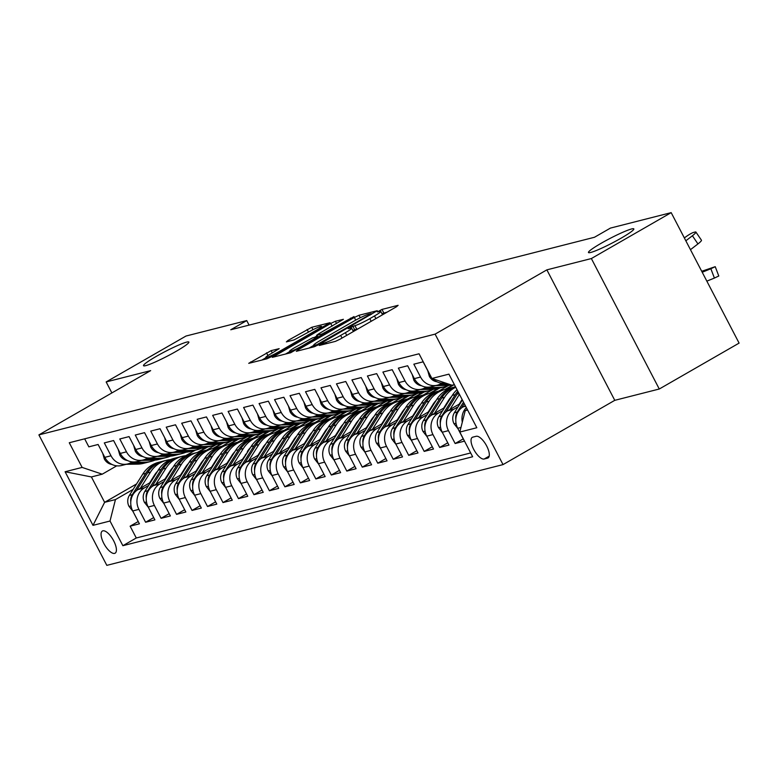 <?xml version="1.0" encoding="UTF-8"?>
<svg xmlns="http://www.w3.org/2000/svg" width="778" height="778" viewBox="0 0 778 778"><rect width="100%" height="100%" fill="white"/><g stroke="black" fill="none" stroke-linecap="round" stroke-linejoin="round"><path stroke-width="1.17" d="M320.429 344.479L319.291 345.471L335.435 341.367L340.093 339.179L396.508 306.736L398.122 305.316L381.979 309.42L377.349 311.949L379.683 311.414A12.545 1.245 -27.5 0 1 380.782 311.385A12.545 1.245 -27.5 0 1 374.51 315.946L369.813 318.649A12.545 1.245 -27.5 0 1 354.924 325.651L349.575 327.723L348.204 328.715L350.528 328.18A12.545 1.245 -27.5 0 1 351.637 328.151A12.545 1.245 -27.5 0 1 345.364 332.712L340.667 335.415A12.545 1.245 -27.5 0 1 325.768 342.417L320.429 344.479M176.1 351.355A25.567 2.538 -27.5 0 0 188.869 342.067A25.567 2.538 -27.5 0 0 156.29 356.392A25.567 2.538 -27.5 0 0 143.512 365.679A25.567 2.538 -27.5 0 0 176.1 351.355M621.058 238.194A25.567 2.538 -27.5 0 0 633.827 228.907A25.567 2.538 -27.5 0 0 601.248 243.232A25.567 2.538 -27.5 0 0 588.469 252.519A25.567 2.538 -27.5 0 0 621.058 238.194M114.609 553.391A12.788 4.95 -119.9 0 0 115.105 553.197A12.788 4.95 -119.9 0 0 113.364 540.243A12.788 4.95 -119.9 0 0 102.861 530.829A12.788 4.95 -119.9 0 0 102.365 531.034A12.788 4.95 -119.9 0 0 104.106 543.978A12.788 4.95 -119.9 0 0 114.609 553.391M271.172 350.625L248.727 363.336L267 358.775L271.648 356.587L330.028 322.714L311.754 327.285L287.986 340.463L286.372 341.882L294.045 339.928L308.176 332.294A10.493 1.041 -27.5 0 1 321.547 326.41A10.493 1.041 -27.5 0 1 316.306 330.222L279.166 351.578A10.493 1.041 -27.5 0 1 265.794 357.462A10.493 1.041 -27.5 0 1 271.036 353.65L279.185 348.661L271.172 350.625L272.349 352.891M150.66 370.629L106.158 381.94L185.991 336.038L246.733 320.585L230.765 329.765L594.47 237.271L610.438 228.09L671.181 212.637L591.358 258.549L546.866 269.859L435.106 334.132L38.9 434.892L150.66 370.629M297.935 349.896L296.321 351.316L314.244 346.755L318.902 344.566L377.272 310.704L358.998 315.265L354.35 317.453L297.935 349.896L298.392 350.79M290.622 352.765L272.349 357.335L330.728 323.463L335.376 321.275L343.399 319.32L318.552 333.898L316.597 335.318L322.034 334.015L354 316.597L290.622 352.765M138.231 521.523L130.13 526.181L139.418 523.818L132.717 510.952L138.912 509.376A15.978 14.646 -104.3 0 1 144.338 487.923L148.608 485.472M153.704 517.594L145.612 522.242L154.9 519.879L148.199 507.013L154.384 505.437A15.978 14.646 -104.3 0 1 159.821 483.984L164.08 481.533M169.176 513.655L161.085 518.304L170.372 515.94L163.672 503.074L169.867 501.499A15.978 14.646 -104.3 0 1 175.293 480.055L179.553 477.595M184.658 509.716L176.567 514.375L185.854 512.012L179.154 499.136L185.339 497.56A15.978 14.646 -104.3 0 1 190.775 476.117L195.035 473.666M200.131 505.778L192.04 510.436L201.327 508.073L194.626 495.207L200.821 493.631A15.978 14.646 -104.3 0 1 206.248 472.178L210.507 469.727M215.613 501.849L207.522 506.497L216.799 504.134L210.109 491.268L216.294 489.693A15.978 14.646 -104.3 0 1 221.72 468.239L225.99 465.789M231.085 497.91L222.994 502.559L232.282 500.205L225.581 487.329L231.776 485.754A15.978 14.646 -104.3 0 1 237.202 464.31L241.462 461.86M246.568 493.972L238.476 498.63L247.754 496.267L241.054 483.391L247.248 481.825A15.978 14.646 -104.3 0 1 252.675 460.372L256.944 457.921M262.04 490.033L253.949 494.691L263.236 492.328L256.536 479.462L262.721 477.887A15.978 14.646 -104.3 0 1 268.157 456.433L272.417 453.982M277.522 486.104L269.421 490.753L278.709 488.389L272.008 475.523L278.203 473.948A15.978 14.646 -104.3 0 1 283.63 452.495L287.899 450.044M292.995 482.166L284.904 486.814L294.191 484.461L287.49 471.585L293.676 470.009A15.978 14.646 -104.3 0 1 299.112 448.566L303.371 446.115M308.467 478.227L300.376 482.885L309.663 480.522L302.963 467.646L309.158 466.08A15.978 14.646 -104.3 0 1 314.584 444.627L318.844 442.176M323.949 474.288L315.858 478.947L325.146 476.583L318.445 463.717L324.63 462.142A15.978 14.646 -104.3 0 1 330.066 440.688L334.326 438.238M339.422 470.359L331.331 475.008L340.618 472.645L333.918 459.779L340.112 458.203A15.978 14.646 -104.3 0 1 345.539 436.759L349.799 434.299M354.904 466.421L346.813 471.079L356.091 468.716L349.4 455.84L355.585 454.264A15.978 14.646 -104.3 0 1 361.011 432.821L365.281 430.37M370.377 462.482L362.285 467.14L371.573 464.777L364.872 451.911L371.067 450.336A15.978 14.646 -104.3 0 1 376.494 428.882L380.753 426.432M385.859 458.553L377.768 463.202L387.045 460.839L380.345 447.972L386.54 446.397A15.978 14.646 -104.3 0 1 391.966 424.944L396.235 422.493M401.331 454.615L393.24 459.263L402.527 456.91L395.827 444.034L402.012 442.458A15.978 14.646 -104.3 0 1 407.448 421.015L411.708 418.564M416.814 450.676L408.713 455.334L418 452.971L411.299 440.095L417.494 438.52A15.978 14.646 -104.3 0 1 422.921 417.076L427.19 414.625M432.286 446.737L424.195 451.396L433.482 449.032L426.782 436.166L432.967 434.591A15.978 14.646 -104.3 0 1 438.403 413.137L442.663 410.687M447.758 442.808L439.667 447.457L448.955 445.094L442.254 432.228L448.449 430.652A15.978 14.646 -104.3 0 1 453.875 409.199L458.145 406.748M463.241 438.87L455.149 443.518L464.437 441.165L457.736 428.289A15.978 14.646 -104.3 0 1 463.163 406.845L465.302 405.61M430.72 376.202A15.978 14.646 -104.3 0 1 429.835 374.695L423.135 361.828L413.847 364.182L420.548 377.058A15.978 14.646 -104.3 0 0 437.255 385.198A15.978 14.646 -104.3 0 0 440.659 383.817L441.778 383.175M437.255 385.198L431.07 386.773A15.978 14.646 75.7 0 1 414.353 378.633L407.653 365.757L398.365 368.12L405.066 380.996A15.978 14.646 -104.3 0 0 421.783 389.136A15.978 14.646 -104.3 0 0 425.187 387.755L426.295 387.113M421.783 389.136L415.588 390.712A15.978 14.646 75.7 0 1 398.881 382.562L392.18 369.696L382.893 372.059L389.593 384.925A15.978 14.646 -104.3 0 0 406.301 393.065A15.978 14.646 -104.3 0 0 409.705 391.684L410.823 391.042M406.301 393.065L400.116 394.641A15.978 14.646 75.7 0 1 383.398 386.501L376.698 373.635L367.42 375.998L374.121 388.864A15.978 14.646 -104.3 0 0 390.828 397.004A15.978 14.646 -104.3 0 0 394.232 395.623L395.341 394.981M390.828 397.004L384.633 398.579A15.978 14.646 75.7 0 1 367.926 390.439L361.225 377.563L351.938 379.927L358.639 392.802A15.978 14.646 -104.3 0 0 375.346 400.942A15.978 14.646 -104.3 0 0 378.75 399.561L379.868 398.92M375.346 400.942L369.161 402.518A15.978 14.646 75.7 0 1 352.444 394.378L345.753 381.502L336.466 383.865L343.166 396.731A15.978 14.646 -104.3 0 0 359.874 404.881A15.978 14.646 -104.3 0 0 363.277 403.5L364.386 402.858M359.874 404.881L353.679 406.456A15.978 14.646 75.7 0 1 336.971 398.307L330.271 385.441L320.983 387.804L327.684 400.67A15.978 14.646 -104.3 0 0 344.401 408.81A15.978 14.646 -104.3 0 0 347.805 407.429L348.914 406.787M344.401 408.81L338.206 410.385A15.978 14.646 75.7 0 1 321.499 402.245L314.798 389.379L305.511 391.733L312.211 404.609A15.978 14.646 -104.3 0 0 328.919 412.748A15.978 14.646 -104.3 0 0 332.323 411.368L333.441 410.726M328.919 412.748L322.724 414.324A15.978 14.646 75.7 0 1 306.017 406.184L299.316 393.308L290.029 395.671L296.729 408.547A15.978 14.646 -104.3 0 0 313.446 416.687A15.978 14.646 -104.3 0 0 316.85 415.306L317.959 414.664M313.446 416.687L307.252 418.263A15.978 14.646 75.7 0 1 290.544 410.123L283.844 397.247L274.556 399.61L281.257 412.476A15.978 14.646 -104.3 0 0 297.964 420.626A15.978 14.646 -104.3 0 0 301.368 419.235L302.486 418.603M297.964 420.626L291.779 422.191A15.978 14.646 75.7 0 1 275.062 414.052L268.361 401.185L259.074 403.549L265.775 416.415A15.978 14.646 -104.3 0 0 282.492 424.555A15.978 14.646 -104.3 0 0 285.896 423.174L287.004 422.532M282.492 424.555L276.297 426.13A15.978 14.646 75.7 0 1 259.589 417.99L252.889 405.124L243.602 407.478L250.302 420.353A15.978 14.646 -104.3 0 0 267.01 428.493A15.978 14.646 -104.3 0 0 270.413 427.112L271.532 426.47M267.01 428.493L260.825 430.069A15.978 14.646 75.7 0 1 244.107 421.929L237.407 409.053L228.129 411.416L234.83 424.292A15.978 14.646 -104.3 0 0 251.537 432.432A15.978 14.646 -104.3 0 0 254.941 431.051L256.05 430.409M251.537 432.432L245.342 434.007A15.978 14.646 75.7 0 1 228.635 425.858L221.934 412.992L212.647 415.355L219.347 428.221A15.978 14.646 -104.3 0 0 236.055 436.37A15.978 14.646 -104.3 0 0 239.459 434.98L240.577 434.348M236.055 436.37L229.87 437.936A15.978 14.646 75.7 0 1 213.153 429.796L206.462 416.93L197.174 419.293L203.875 432.16A15.978 14.646 -104.3 0 0 220.582 440.299A15.978 14.646 -104.3 0 0 223.986 438.918L225.095 438.277M220.582 440.299L214.388 441.875A15.978 14.646 75.7 0 1 197.68 433.735L190.98 420.869L181.692 423.222L188.393 436.098A15.978 14.646 -104.3 0 0 205.11 444.238A15.978 14.646 -104.3 0 0 208.504 442.857L209.622 442.215M205.11 444.238L198.915 445.813A15.978 14.646 75.7 0 1 182.208 437.674L175.507 424.798L166.22 427.161L172.92 440.027A15.978 14.646 -104.3 0 0 189.628 448.177A15.978 14.646 -104.3 0 0 193.032 446.796L194.15 446.154M189.628 448.177L183.433 449.752A15.978 14.646 75.7 0 1 166.725 441.603L160.025 428.736L150.738 431.1L157.438 443.966A15.978 14.646 -104.3 0 0 174.155 452.106A15.978 14.646 -104.3 0 0 177.559 450.725L178.668 450.083M174.155 452.106L167.96 453.681A15.978 14.646 75.7 0 1 151.253 445.541L144.552 432.675L135.265 435.038L141.966 447.904A15.978 14.646 -104.3 0 0 158.673 456.044A15.978 14.646 -104.3 0 0 162.077 454.663L163.195 454.021M158.673 456.044L152.488 457.62A15.978 14.646 75.7 0 1 135.771 449.48L129.07 436.604L119.783 438.967L126.483 451.843A15.978 14.646 -104.3 0 0 143.201 459.983A15.978 14.646 -104.3 0 0 146.604 458.602L147.713 457.96M143.201 459.983L137.006 461.558A15.978 14.646 75.7 0 1 120.298 453.418L113.598 440.543L104.31 442.906L111.011 455.772A15.978 14.646 -104.3 0 0 127.718 463.921A15.978 14.646 -104.3 0 0 131.122 462.531L132.241 461.899M168.029 474.298L168.972 473.753M186.808 476.408L196.922 460.333A30.566 28.018 -104.3 0 1 212.9 448.507L221.633 443.47M132.717 510.952A15.978 14.646 75.7 0 1 138.153 489.498L150.562 482.36M169.993 471.186L170.936 470.641M206.676 450.092L216.002 444.724M183.511 470.359L184.454 469.824M228.343 444.578L237.115 439.541M148.199 507.013A15.978 14.646 75.7 0 1 153.626 485.56L166.035 478.421M185.465 467.247L186.409 466.712M222.148 446.154L231.474 440.795M198.983 466.43L199.927 465.886M243.815 440.649L252.587 435.602M163.672 503.074A15.978 14.646 75.7 0 1 169.108 481.621L181.517 474.492M200.938 463.318L201.881 462.774M237.63 442.215L246.957 436.857M214.465 462.492L215.409 461.947M233.235 464.602L243.349 448.527A30.566 28.018 -104.3 0 1 259.337 436.701L268.07 431.664M179.154 499.136A15.978 14.646 75.7 0 1 184.581 477.692L196.99 470.554M216.42 459.38L217.363 458.835M253.103 438.286L262.429 432.918M229.938 458.553L230.881 458.009M274.77 432.772L283.542 427.725M194.626 495.207A15.978 14.646 75.7 0 1 200.053 473.753L212.472 466.615M231.893 455.441L232.836 454.897M268.575 434.348L277.911 428.979M245.42 454.615L246.354 454.08M290.243 428.834L299.015 423.796M210.109 491.268A15.978 14.646 75.7 0 1 215.535 469.815L227.944 462.677M242.483 459.283L248.318 450.968M284.058 430.409L293.384 425.051M260.893 450.686L261.836 450.141M305.725 424.905L314.497 419.857M225.581 487.329A15.978 14.646 75.7 0 1 231.008 465.886L243.426 458.748M262.847 447.574L263.791 447.029M299.53 426.48L308.856 421.112M276.365 446.747L277.308 446.202M321.197 420.966L329.969 415.919M241.054 483.391A15.978 14.646 75.7 0 1 246.49 461.947L258.899 454.809M278.329 443.635L279.273 443.09M315.012 422.542L324.338 417.173M291.847 442.808L292.791 442.274M336.68 417.027L345.451 411.98M256.536 479.462A15.978 14.646 75.7 0 1 261.962 458.009L274.371 450.87M293.802 439.696L294.745 439.162M330.485 418.603L339.811 413.244M307.32 438.88L308.263 438.335M352.152 413.089L360.924 408.051M272.008 475.523A15.978 14.646 75.7 0 1 277.445 454.07L289.854 446.932M309.284 435.768L310.228 435.223M345.967 414.664L355.293 409.306M322.802 434.941L323.745 434.396M367.634 409.16L376.406 404.113M287.49 471.585A15.978 14.646 75.7 0 1 292.917 450.141L305.326 443.003M324.757 431.829L325.7 431.284M361.439 410.735L370.766 405.367M338.274 431.002L339.218 430.458M383.107 405.221L391.879 400.174M302.963 467.646A15.978 14.646 75.7 0 1 308.399 446.202L320.808 439.064M340.229 427.89L341.172 427.346M376.922 406.797L386.248 401.429M353.757 427.064L354.7 426.529M398.589 401.283L407.361 396.245M318.445 463.717A15.978 14.646 75.7 0 1 323.872 442.264L336.281 435.126M355.711 423.952L356.655 423.417M392.394 402.858L401.72 397.5M369.229 423.135L370.172 422.59M414.061 397.354L422.833 392.306M333.918 459.779A15.978 14.646 75.7 0 1 339.344 438.325L351.763 431.197M371.184 420.023L372.127 419.478M407.866 398.92L417.202 393.561M384.711 419.196L385.645 418.652M429.534 393.415L438.306 388.368M349.4 455.84A15.978 14.646 75.7 0 1 354.826 434.396L367.235 427.258M386.666 416.084L387.609 415.54M423.349 394.991L432.675 389.622M400.184 415.257L401.127 414.713M445.016 389.477L452.708 385.052M364.872 451.911A15.978 14.646 75.7 0 1 370.299 430.458L382.718 423.32M402.138 412.146L403.082 411.601M438.821 391.052L448.147 385.684M415.656 411.319L416.6 410.784M380.345 447.972A15.978 14.646 75.7 0 1 385.781 426.519L398.19 419.381M417.621 408.207L418.564 407.672M454.303 387.113L455.363 386.51M431.138 407.39L432.082 406.845M395.827 444.034A15.978 14.646 75.7 0 1 401.254 422.59L413.663 415.452M433.093 404.278L434.036 403.733M446.611 403.451L447.554 402.907M411.299 440.095A15.978 14.646 75.7 0 1 416.736 418.652L429.145 411.513M448.575 400.339L449.519 399.795M462.093 399.513L459.156 404.181M426.782 436.166A15.978 14.646 75.7 0 1 432.208 414.713L444.617 407.575M442.254 432.228A15.978 14.646 75.7 0 1 447.69 410.774L460.099 403.636M476.194 436.283L472.781 437.148A12.38 4.794 -119.9 0 0 472.304 437.343A12.38 4.794 -119.9 0 0 473.987 449.888A12.38 4.794 -119.9 0 0 484.169 459.01L487.573 458.145A12.38 4.794 -119.9 0 0 488.059 457.95A12.38 4.794 -119.9 0 0 486.367 445.405A12.38 4.794 -119.9 0 0 476.194 436.283M435.106 334.132L503.026 464.602L106.819 565.363L38.9 434.892M130.13 526.181L136.286 537.987L122.875 545.699L472.645 456.754L459.798 432.062L465.225 410.619L467.296 409.432M122.875 545.699L110.019 521.017L93 525.354L65.099 471.75L82.128 467.422L69.271 442.74L419.05 353.786L431.897 378.468L448.925 374.14L476.826 427.735L459.798 432.062M445.531 383.048A15.978 14.646 -104.3 0 1 432.811 378.779M84.666 438.831L88.838 446.844L98.116 444.481L104.816 457.347A15.978 14.646 75.7 0 0 121.533 465.497L127.718 463.921M462.307 422.153A15.978 14.646 -104.3 0 1 466.343 407.604M455.149 443.518L448.449 430.652M439.667 447.457L432.967 434.591M424.195 451.396L417.494 438.52M408.713 455.334L402.012 442.458M393.24 459.263L386.54 446.397M377.768 463.202L371.067 450.336M362.285 467.14L355.585 454.264M346.813 471.079L340.112 458.203M331.331 475.008L324.63 462.142M315.858 478.947L309.158 466.08M300.376 482.885L293.676 470.009M284.904 486.814L278.203 473.948M269.421 490.753L262.721 477.887M253.949 494.691L247.248 481.825M238.476 498.63L231.776 485.754M222.994 502.559L216.294 489.693M207.522 506.497L200.821 493.631M192.04 510.436L185.339 497.56M176.567 514.375L169.867 501.499M161.085 518.304L154.384 505.437M145.612 522.242L138.912 509.376M136.286 537.987L470.671 452.952M195.327 450.161L185.66 455.723M156.923 472.246L156.388 472.557M136.549 483.965L104.622 502.325L115.455 499.573L133.126 489.411M152.556 478.237L153.499 477.692M197.388 452.456L206.16 447.408M465.225 410.619L467.597 410.016M454.381 384.624L452.008 385.227L431.897 378.468M546.866 269.859L614.776 400.33L659.277 389.01L591.358 258.549M659.277 389.01L739.1 343.108L671.181 212.637M106.158 381.94L111.876 392.929M614.776 400.33L503.026 464.602M249.086 325.107L246.733 320.585M116.758 465.828L102.239 474.181L91.405 476.943L104.622 502.325L93 525.354M454.138 384.692L446.339 389.175M439.735 388.008L430.856 393.114M424.263 391.937L415.384 397.052M408.781 395.876L399.902 400.981M393.308 399.814L384.429 404.92M377.836 403.753L368.947 408.858M362.354 407.682L353.475 412.797M346.881 411.62L338.002 416.726M331.399 415.559L322.52 420.665M315.926 419.498L307.047 424.603M300.444 423.426L291.565 428.532M284.972 427.365L276.093 432.471M269.489 431.304L260.611 436.409M254.017 435.242L245.138 440.348M238.545 439.171L229.656 444.277M223.062 443.11L214.183 448.216M82.128 467.422L102.239 474.181M115.455 499.573L110.019 521.017M207.59 447.049L198.711 452.154M65.099 471.75L91.405 476.943M358.405 328.647A12.545 1.245 -27.5 0 1 356.752 329.182L352.842 330.475M387.191 312.095L381.988 313.719M313.738 345.393L309.08 348.067M316.957 344.654L369.735 314.652L371.106 313.651L368.665 314.215A12.545 1.245 -27.5 0 0 353.776 321.217L319.923 340.686A12.545 1.245 -27.5 0 0 313.66 345.247A12.545 1.245 -27.5 0 0 314.759 345.218L316.957 344.654L317.346 345.403M285.458 354.078L289.717 351.627M314.604 337.312L316.938 335.979M294.813 347.552A10.493 1.041 -27.5 0 0 289.572 351.364A10.493 1.041 -27.5 0 0 302.943 345.481L317.988 336.534L312.552 337.837L294.813 347.552M265.93 357.724L261.836 360.088M706.842 281.14L714.408 278.067L710.859 268.741L715.235 266.679L701.707 271.279M702.213 272.251L710.859 268.741M715.235 266.679L718.784 276.005L714.408 278.067M684.358 237.951L684.65 237.718A7.994 1.177 -34.2 0 1 693.616 232.408L695.162 232.009A7.994 1.177 -34.2 0 1 695.902 232.048A7.994 1.177 -34.2 0 1 692.391 235.753L685.846 240.801M690.465 249.68L697.944 243.922L692.391 235.753M695.902 232.048L701.455 240.217A7.994 1.177 145.8 0 1 697.944 243.922M457.95 428.707L453.953 423.611A10.591 9.706 -104.3 0 1 454.362 412.758L462.385 399.999M461.305 408.119L464.213 403.51M463.503 402.148L457.299 412.009A10.591 9.706 75.7 0 0 455.801 419.323M449.908 409.5L459.438 394.349M442.468 432.646L438.481 427.54A10.591 9.706 -104.3 0 1 438.889 416.697L452.29 395.389A30.566 28.018 -104.3 0 1 457.017 389.69M445.833 412.058L457.085 394.174A30.566 28.018 -104.3 0 1 458.368 392.297M457.795 391.178A30.566 28.018 75.7 0 0 455.227 394.641L441.826 415.948A10.591 9.706 75.7 0 0 440.319 423.261M443.674 408.119L448.546 400.378A25.373 23.252 -104.3 0 1 451.571 396.527M434.435 413.429L444.549 397.354A30.566 28.018 -104.3 0 1 455.752 387.269M426.996 436.575L422.999 431.479A10.591 9.706 -104.3 0 1 423.407 420.626L436.808 399.328A30.566 28.018 -104.3 0 1 452.796 387.502L455.519 386.802A30.566 28.018 75.7 0 0 439.755 398.579L426.354 419.877A10.591 9.706 75.7 0 0 424.846 427.2M430.351 415.997L441.612 398.103A30.566 28.018 -104.3 0 1 455.558 386.89M428.201 412.058L433.064 404.317A25.373 23.252 -104.3 0 1 436.098 400.466M418.963 417.368L429.067 401.292A30.566 28.018 -104.3 0 1 445.055 389.467A30.566 28.018 -104.3 0 1 449.003 388.786M411.523 440.513L407.526 435.417A10.591 9.706 -104.3 0 1 407.935 424.564L421.336 403.267A30.566 28.018 -104.3 0 1 437.314 391.431L440.26 390.682A30.566 28.018 75.7 0 0 424.273 402.518L410.872 423.816A10.591 9.706 75.7 0 0 409.374 431.129M414.878 419.925L426.13 402.041A30.566 28.018 -104.3 0 1 442.118 390.216L445.055 389.467M441.194 390.468A30.566 28.018 75.7 0 0 440.26 390.682M427.735 370.659L429.359 376.358A10.591 9.706 75.7 0 0 436.973 381.774M412.252 374.597L413.886 380.296A10.591 9.706 75.7 0 0 421.501 385.713M435.729 385.587L447.097 385.411A30.566 28.018 75.7 0 0 451.318 384.993M440.931 383.661L447.058 383.564M438.422 384.847L450.034 384.663A30.566 28.018 75.7 0 0 450.306 384.653M449.052 384.235L439.56 384.381M396.78 378.536L398.404 384.235A10.591 9.706 75.7 0 0 406.019 389.652M420.246 389.525L431.615 389.35A30.566 28.018 75.7 0 0 437.576 388.553L440.513 387.804A30.566 28.018 75.7 0 0 441.437 387.551M425.459 387.59L439.356 387.376A30.566 28.018 75.7 0 0 445.308 386.588A30.566 28.018 75.7 0 0 449.101 385.305M422.95 388.776L434.552 388.601A30.566 28.018 75.7 0 0 440.513 387.804M445.308 386.588L442.371 387.337A30.566 28.018 -104.3 0 1 436.409 388.125L424.088 388.319M381.308 382.465L382.932 388.164A10.591 9.706 75.7 0 0 390.546 393.59M404.774 393.464L416.142 393.279A30.566 28.018 75.7 0 0 422.094 392.491L425.041 391.742A30.566 28.018 75.7 0 0 425.965 391.49M409.977 391.529L423.874 391.315A30.566 28.018 75.7 0 0 429.835 390.527A30.566 28.018 75.7 0 0 433.628 389.233M407.468 392.715L419.079 392.54A30.566 28.018 75.7 0 0 425.041 391.742M429.835 390.527L426.898 391.276A30.566 28.018 -104.3 0 1 420.937 392.063L408.606 392.258M412.719 415.987L417.591 408.256A25.373 23.252 -104.3 0 1 420.616 404.395M403.481 421.306L413.595 405.231A30.566 28.018 -104.3 0 1 429.582 393.405A30.566 28.018 -104.3 0 1 433.521 392.725M396.041 444.452L392.054 439.356A10.591 9.706 -104.3 0 1 392.452 428.503L405.853 407.195A30.566 28.018 -104.3 0 1 421.841 395.37L424.778 394.621A30.566 28.018 75.7 0 0 408.8 406.447L395.399 427.754A10.591 9.706 75.7 0 0 393.892 435.067M399.406 423.864L410.658 405.98A30.566 28.018 -104.3 0 1 426.636 394.154L429.582 393.405M425.712 394.407A30.566 28.018 75.7 0 0 424.778 394.621M365.825 386.403L367.449 392.102A10.591 9.706 75.7 0 0 375.064 397.519M389.292 397.393L400.66 397.218A30.566 28.018 75.7 0 0 406.622 396.43L409.559 395.681A30.566 28.018 75.7 0 0 410.483 395.428M394.504 395.467L408.401 395.253A30.566 28.018 75.7 0 0 414.353 394.456A30.566 28.018 75.7 0 0 418.146 393.172M391.995 396.654L403.607 396.469A30.566 28.018 75.7 0 0 409.559 395.681M414.353 394.456L411.416 395.205A30.566 28.018 -104.3 0 1 405.464 396.002L393.133 396.187M397.247 419.925L402.119 412.194A25.373 23.252 -104.3 0 1 405.144 408.333M388.008 425.245L398.122 409.17A30.566 28.018 -104.3 0 1 414.1 397.334A30.566 28.018 -104.3 0 1 418.049 396.654M380.568 448.391L376.571 443.285A10.591 9.706 -104.3 0 1 376.98 432.432L390.381 411.134A30.566 28.018 -104.3 0 1 406.369 399.309L409.306 398.56A30.566 28.018 75.7 0 0 393.318 410.385L379.917 431.693A10.591 9.706 75.7 0 0 378.419 439.006M383.924 427.803L395.175 409.918A30.566 28.018 -104.3 0 1 411.163 398.083L414.1 397.334M410.239 398.336A30.566 28.018 75.7 0 0 409.306 398.56M350.353 390.342L351.977 396.041A10.591 9.706 75.7 0 0 359.592 401.458M373.819 401.331L385.188 401.156A30.566 28.018 75.7 0 0 391.139 400.369L394.086 399.62A30.566 28.018 75.7 0 0 395.01 399.367M379.022 399.406L392.919 399.192A30.566 28.018 75.7 0 0 398.881 398.394A30.566 28.018 75.7 0 0 402.673 397.111M376.523 400.592L388.125 400.407A30.566 28.018 75.7 0 0 394.086 399.62M398.881 398.394L395.944 399.143A30.566 28.018 -104.3 0 1 389.982 399.931L377.651 400.125M381.774 423.864L386.637 416.123A25.373 23.252 -104.3 0 1 389.661 412.272M372.526 429.174L382.64 413.099A30.566 28.018 -104.3 0 1 398.628 401.273A30.566 28.018 -104.3 0 1 402.576 400.592M365.086 452.319L361.099 447.224A10.591 9.706 -104.3 0 1 361.498 436.37L374.899 415.073A30.566 28.018 -104.3 0 1 390.887 403.247L393.824 402.498A30.566 28.018 75.7 0 0 377.845 414.324L364.444 435.622A10.591 9.706 75.7 0 0 362.937 442.945M368.451 431.732L379.703 413.847A30.566 28.018 -104.3 0 1 395.681 402.022L398.628 401.273M394.757 402.275A30.566 28.018 75.7 0 0 393.824 402.498M334.871 394.281L336.495 399.98A10.591 9.706 75.7 0 0 344.109 405.396M358.337 405.27L369.706 405.095A30.566 28.018 75.7 0 0 375.667 404.297L378.604 403.549A30.566 28.018 75.7 0 0 379.528 403.296M363.55 403.335L377.447 403.121A30.566 28.018 75.7 0 0 383.408 402.333A30.566 28.018 75.7 0 0 387.201 401.049M361.041 404.521L372.652 404.346A30.566 28.018 75.7 0 0 378.604 403.549M383.408 402.333L380.461 403.082A30.566 28.018 -104.3 0 1 374.51 403.87L362.178 404.064M366.292 427.803L371.164 420.062A25.373 23.252 -104.3 0 1 374.189 416.211M357.053 433.113L367.167 417.037A30.566 28.018 -104.3 0 1 383.146 405.212A30.566 28.018 -104.3 0 1 387.094 404.531M349.614 456.258L345.617 451.162A10.591 9.706 -104.3 0 1 346.025 440.309L359.426 419.002A30.566 28.018 -104.3 0 1 375.414 407.176L378.351 406.427A30.566 28.018 75.7 0 0 362.363 418.263L348.962 439.56A10.591 9.706 75.7 0 0 347.465 446.873M352.969 435.67L364.221 417.786A30.566 28.018 -104.3 0 1 380.209 405.96L383.146 405.212M379.285 406.213A30.566 28.018 75.7 0 0 378.351 406.427M319.398 398.21L321.022 403.908A10.591 9.706 75.7 0 0 328.637 409.335M342.865 409.199L354.233 409.024A30.566 28.018 75.7 0 0 360.185 408.236L363.132 407.487A30.566 28.018 75.7 0 0 364.055 407.234M348.067 407.273L361.974 407.059A30.566 28.018 75.7 0 0 367.926 406.272A30.566 28.018 75.7 0 0 371.719 404.978M345.568 408.46L357.17 408.275A30.566 28.018 75.7 0 0 363.132 407.487M367.926 406.272L364.989 407.02A30.566 28.018 -104.3 0 1 359.028 407.808L346.706 408.003M350.82 431.732L355.682 424A25.373 23.252 -104.3 0 1 358.707 420.139M341.571 437.051L351.685 420.976A30.566 28.018 -104.3 0 1 367.673 409.15A30.566 28.018 -104.3 0 1 371.621 408.469M334.132 460.197L330.144 455.101A10.591 9.706 -104.3 0 1 330.543 444.248L343.954 422.94A30.566 28.018 -104.3 0 1 359.932 411.115L362.879 410.366A30.566 28.018 75.7 0 0 346.891 422.191L333.49 443.499A10.591 9.706 75.7 0 0 331.982 450.812M337.496 439.609L348.748 421.725A30.566 28.018 -104.3 0 1 364.736 409.899L367.673 409.15M363.803 410.152A30.566 28.018 75.7 0 0 362.879 410.366M303.916 402.148L305.55 407.847A10.591 9.706 75.7 0 0 313.155 413.264M327.392 413.137L338.751 412.962A30.566 28.018 75.7 0 0 344.712 412.175L347.649 411.426A30.566 28.018 75.7 0 0 348.573 411.173M332.595 411.212L346.492 410.998A30.566 28.018 75.7 0 0 352.453 410.201A30.566 28.018 75.7 0 0 356.246 408.917M330.086 412.398L341.698 412.214A30.566 28.018 75.7 0 0 347.649 411.426M352.453 410.201L349.507 410.949A30.566 28.018 -104.3 0 1 343.555 411.747L331.224 411.932M335.337 435.67L340.21 427.929A25.373 23.252 -104.3 0 1 343.234 424.078M326.099 440.99L336.213 424.914A30.566 28.018 -104.3 0 1 352.191 413.079A30.566 28.018 -104.3 0 1 356.139 412.398M318.659 464.126L314.662 459.03A10.591 9.706 -104.3 0 1 315.071 448.177L328.472 426.879A30.566 28.018 -104.3 0 1 344.459 415.053L347.396 414.304A30.566 28.018 75.7 0 0 331.409 426.13L318.007 447.438A10.591 9.706 75.7 0 0 316.51 454.751M322.014 443.548L333.266 425.654A30.566 28.018 -104.3 0 1 349.254 413.828L352.191 413.079M348.33 414.081A30.566 28.018 75.7 0 0 347.396 414.304M288.444 406.087L290.068 411.786A10.591 9.706 75.7 0 0 297.682 417.202M311.91 417.076L323.278 416.901A30.566 28.018 75.7 0 0 329.24 416.104L332.177 415.364A30.566 28.018 75.7 0 0 333.101 415.112M317.123 415.151L331.02 414.927A30.566 28.018 75.7 0 0 336.971 414.139A30.566 28.018 75.7 0 0 340.764 412.855M314.613 416.327L326.215 416.152A30.566 28.018 75.7 0 0 332.177 415.364M336.971 414.139L334.034 414.888A30.566 28.018 -104.3 0 1 328.073 415.676L315.751 415.87M319.865 439.609L324.727 431.868A25.373 23.252 -104.3 0 1 327.762 428.017M310.616 444.919L320.731 428.843A30.566 28.018 -104.3 0 1 336.718 417.018A30.566 28.018 -104.3 0 1 340.667 416.337M303.177 468.064L299.19 462.968A10.591 9.706 -104.3 0 1 299.598 452.115L312.999 430.817A30.566 28.018 -104.3 0 1 328.977 418.982L331.924 418.243A30.566 28.018 75.7 0 0 315.936 430.069L302.535 451.366A10.591 9.706 75.7 0 0 301.028 458.68M306.542 447.476L317.794 429.592A30.566 28.018 -104.3 0 1 333.781 417.767L336.718 417.018M332.858 418.019A30.566 28.018 75.7 0 0 331.924 418.243M272.961 410.025L274.595 415.715A10.591 9.706 75.7 0 0 282.21 421.141M296.437 421.015L307.806 420.84A30.566 28.018 75.7 0 0 313.758 420.042L316.695 419.293A30.566 28.018 75.7 0 0 317.619 419.041M301.64 419.079L315.537 418.865A30.566 28.018 75.7 0 0 321.499 418.078A30.566 28.018 75.7 0 0 325.292 416.794M299.131 420.266L310.743 420.091A30.566 28.018 75.7 0 0 316.695 419.293M321.499 418.078L318.552 418.827A30.566 28.018 -104.3 0 1 312.6 419.614L300.269 419.809M304.383 443.538L309.255 435.806A25.373 23.252 -104.3 0 1 312.279 431.955M295.144 448.857L305.258 432.782A30.566 28.018 -104.3 0 1 321.246 420.956A30.566 28.018 -104.3 0 1 325.185 420.276M287.704 472.003L283.707 466.907A10.591 9.706 -104.3 0 1 284.116 456.054L297.517 434.746A30.566 28.018 -104.3 0 1 313.505 422.921L316.442 422.172A30.566 28.018 75.7 0 0 300.464 433.998L287.063 455.305A10.591 9.706 75.7 0 0 285.555 462.618M291.06 451.415L302.321 433.531A30.566 28.018 -104.3 0 1 318.299 421.705L321.246 420.956M317.375 421.958A30.566 28.018 75.7 0 0 316.442 422.172M257.489 413.954L259.113 419.653A10.591 9.706 75.7 0 0 266.728 425.07M280.955 424.944L292.324 424.769A30.566 28.018 75.7 0 0 298.285 423.981L301.222 423.232A30.566 28.018 75.7 0 0 302.146 422.979M286.168 423.018L300.065 422.804A30.566 28.018 75.7 0 0 306.017 422.016A30.566 28.018 75.7 0 0 309.809 420.723M283.659 424.204L295.261 424.02A30.566 28.018 75.7 0 0 301.222 423.232M306.017 422.016L303.08 422.755A30.566 28.018 -104.3 0 1 297.118 423.553L284.797 423.738M242.016 417.893L243.64 423.592A10.591 9.706 75.7 0 0 251.255 429.009M265.483 428.882L276.851 428.707A30.566 28.018 75.7 0 0 282.803 427.919L285.75 427.171A30.566 28.018 75.7 0 0 286.674 426.918M270.686 426.957L284.583 426.743A30.566 28.018 75.7 0 0 290.544 425.945A30.566 28.018 75.7 0 0 294.337 424.662M268.177 428.143L279.788 427.958A30.566 28.018 75.7 0 0 285.75 427.171M290.544 425.945L287.607 426.694A30.566 28.018 -104.3 0 1 281.646 427.492L269.314 427.676M226.534 421.832L228.158 427.53A10.591 9.706 75.7 0 0 235.773 432.947M250.001 432.821L261.369 432.646A30.566 28.018 75.7 0 0 267.331 431.848L270.267 431.109A30.566 28.018 75.7 0 0 271.191 430.847M255.213 430.895L269.11 430.672A30.566 28.018 75.7 0 0 275.062 429.884A30.566 28.018 75.7 0 0 278.855 428.6M252.704 432.072L264.316 431.897A30.566 28.018 75.7 0 0 270.267 431.109M275.062 429.884L272.125 430.633A30.566 28.018 -104.3 0 1 266.173 431.42L253.842 431.615M288.91 447.476L293.773 439.745A25.373 23.252 -104.3 0 1 296.807 435.884M279.672 452.796L289.776 436.721A30.566 28.018 -104.3 0 1 305.764 424.895A30.566 28.018 -104.3 0 1 309.712 424.214M272.232 475.942L268.235 470.846A10.591 9.706 -104.3 0 1 268.643 459.993L282.044 438.685A30.566 28.018 -104.3 0 1 298.023 426.859L300.969 426.111A30.566 28.018 75.7 0 0 284.981 437.936L271.58 459.244A10.591 9.706 75.7 0 0 270.083 466.557M275.587 455.354L286.839 437.469A30.566 28.018 -104.3 0 1 302.827 425.634L305.764 424.895M301.903 425.897A30.566 28.018 75.7 0 0 300.969 426.111M273.428 451.415L278.3 443.674A25.373 23.252 -104.3 0 1 281.325 439.823M264.189 456.725L274.303 440.649A30.566 28.018 -104.3 0 1 290.291 428.824A30.566 28.018 -104.3 0 1 294.23 428.143M256.75 479.87L252.762 474.774A10.591 9.706 -104.3 0 1 253.161 463.921L266.562 442.624A30.566 28.018 -104.3 0 1 282.55 430.798L285.487 430.049A30.566 28.018 75.7 0 0 269.509 441.875L256.108 463.173A10.591 9.706 75.7 0 0 254.601 470.496M260.115 459.292L271.366 441.398A30.566 28.018 -104.3 0 1 287.345 429.573L290.291 428.824M286.421 429.826A30.566 28.018 75.7 0 0 285.487 430.049M257.956 455.354L262.828 447.613A25.373 23.252 -104.3 0 1 265.852 443.761M248.717 460.664L258.831 444.588A30.566 28.018 -104.3 0 1 274.809 432.762A30.566 28.018 -104.3 0 1 278.757 432.082M241.277 483.809L237.28 478.713A10.591 9.706 -104.3 0 1 237.689 467.86L251.09 446.562A30.566 28.018 -104.3 0 1 267.078 434.727L270.015 433.988A30.566 28.018 75.7 0 0 254.027 445.813L240.626 467.111A10.591 9.706 75.7 0 0 239.128 474.424M244.632 463.221L255.884 445.337A30.566 28.018 -104.3 0 1 271.872 433.511L274.809 432.762M270.948 433.764A30.566 28.018 75.7 0 0 270.015 433.988M211.062 425.77L212.686 431.459A10.591 9.706 75.7 0 0 220.3 436.886M234.528 436.759L245.897 436.575A30.566 28.018 75.7 0 0 251.848 435.787L254.795 435.038A30.566 28.018 75.7 0 0 255.719 434.785M239.731 434.824L253.628 434.61A30.566 28.018 75.7 0 0 259.589 433.823A30.566 28.018 75.7 0 0 263.382 432.539M237.232 436.011L248.834 435.836A30.566 28.018 75.7 0 0 254.795 435.038M259.589 433.823L256.652 434.571A30.566 28.018 -104.3 0 1 250.691 435.359L238.36 435.554M247.346 451.551A25.373 23.252 -104.3 0 1 250.37 447.69M229.16 467.16L240.412 449.276A30.566 28.018 -104.3 0 1 256.39 437.45L259.337 436.701A30.566 28.018 -104.3 0 1 263.285 436.02M225.795 487.748L221.808 482.652A10.591 9.706 -104.3 0 1 222.207 471.799L235.608 450.491A30.566 28.018 -104.3 0 1 251.595 438.666L254.532 437.917A30.566 28.018 75.7 0 0 238.554 449.742L225.153 471.05A10.591 9.706 75.7 0 0 223.646 478.363M255.466 437.703A30.566 28.018 75.7 0 0 254.532 437.917M195.579 429.699L197.204 435.398A10.591 9.706 75.7 0 0 204.818 440.815M219.046 440.688L230.414 440.513A30.566 28.018 75.7 0 0 236.376 439.726L239.313 438.977A30.566 28.018 75.7 0 0 240.237 438.724M224.258 438.763L238.156 438.549A30.566 28.018 75.7 0 0 244.117 437.761A30.566 28.018 75.7 0 0 247.91 436.468M221.749 439.949L233.361 439.764A30.566 28.018 75.7 0 0 239.313 438.977M244.117 437.761L241.17 438.5A30.566 28.018 -104.3 0 1 235.219 439.298L222.887 439.482M227.001 463.221L231.873 455.49A25.373 23.252 -104.3 0 1 234.898 451.629M217.762 468.541L227.876 452.465A30.566 28.018 -104.3 0 1 243.854 440.64A30.566 28.018 -104.3 0 1 247.803 439.949M210.323 491.686L206.326 486.581A10.591 9.706 -104.3 0 1 206.734 475.737L220.135 454.43A30.566 28.018 -104.3 0 1 236.123 442.604L239.06 441.855A30.566 28.018 75.7 0 0 223.072 453.681L209.671 474.988A10.591 9.706 75.7 0 0 208.173 482.302M213.678 471.098L224.93 453.214A30.566 28.018 -104.3 0 1 240.917 441.379L243.854 440.64M239.994 441.632A30.566 28.018 75.7 0 0 239.06 441.855M180.107 433.638L181.731 439.337A10.591 9.706 75.7 0 0 189.346 444.753M203.573 444.627L214.942 444.452A30.566 28.018 75.7 0 0 220.894 443.664L223.84 442.915A30.566 28.018 75.7 0 0 224.764 442.663M208.776 442.701L222.683 442.488A30.566 28.018 75.7 0 0 228.635 441.69A30.566 28.018 75.7 0 0 232.428 440.406M206.277 443.888L217.879 443.703A30.566 28.018 75.7 0 0 223.84 442.915M228.635 441.69L225.698 442.439A30.566 28.018 -104.3 0 1 219.736 443.227L207.415 443.421M211.528 467.16L216.391 459.419A25.373 23.252 -104.3 0 1 219.415 455.568M202.28 472.47L212.394 456.394A30.566 28.018 -104.3 0 1 228.382 444.569A30.566 28.018 -104.3 0 1 232.33 443.888M194.84 495.615L190.853 490.519A10.591 9.706 -104.3 0 1 191.252 479.666L204.663 458.368A30.566 28.018 -104.3 0 1 220.641 446.543L223.587 445.794A30.566 28.018 75.7 0 0 207.6 457.62L194.199 478.917A10.591 9.706 75.7 0 0 192.691 486.24M198.205 475.027L209.457 457.143A30.566 28.018 -104.3 0 1 225.445 445.317L228.382 444.569M224.511 445.57A30.566 28.018 75.7 0 0 223.587 445.794M164.625 437.576L166.259 443.275A10.591 9.706 75.7 0 0 173.864 448.692M188.101 448.566L199.46 448.391A30.566 28.018 75.7 0 0 205.421 447.593L208.358 446.844A30.566 28.018 75.7 0 0 209.282 446.591M193.304 446.63L207.201 446.416A30.566 28.018 75.7 0 0 213.162 445.629A30.566 28.018 75.7 0 0 216.955 444.345M190.795 447.817L202.406 447.642A30.566 28.018 75.7 0 0 208.358 446.844M213.162 445.629L210.216 446.377A30.566 28.018 -104.3 0 1 204.264 447.165L191.933 447.36M196.046 471.098L200.918 463.357A25.373 23.252 -104.3 0 1 203.943 459.506M182.723 478.966L193.975 461.082A30.566 28.018 -104.3 0 1 209.963 449.256L212.9 448.507A30.566 28.018 -104.3 0 1 216.848 447.827M179.368 499.554L175.371 494.458A10.591 9.706 -104.3 0 1 175.779 483.605L189.18 462.297A30.566 28.018 -104.3 0 1 205.168 450.472L208.105 449.723A30.566 28.018 75.7 0 0 192.117 461.558L178.716 482.856A10.591 9.706 75.7 0 0 177.219 490.169M209.039 449.509A30.566 28.018 75.7 0 0 208.105 449.723M149.152 441.505L150.776 447.204A10.591 9.706 75.7 0 0 158.391 452.631M172.619 452.504L183.987 452.319A30.566 28.018 75.7 0 0 189.949 451.532L192.886 450.783A30.566 28.018 75.7 0 0 193.81 450.53M177.831 450.569L191.728 450.355A30.566 28.018 75.7 0 0 197.68 449.567A30.566 28.018 75.7 0 0 201.473 448.274M175.322 451.755L186.924 451.58A30.566 28.018 75.7 0 0 192.886 450.783M197.68 449.567L194.743 450.316A30.566 28.018 -104.3 0 1 188.782 451.104L176.46 451.298M180.574 475.027L185.436 467.296A25.373 23.252 -104.3 0 1 188.471 463.435M171.325 480.347L181.439 464.272A30.566 28.018 -104.3 0 1 197.427 452.446A30.566 28.018 -104.3 0 1 201.376 451.765M163.886 503.492L159.898 498.397A10.591 9.706 -104.3 0 1 160.307 487.543L173.708 466.236A30.566 28.018 -104.3 0 1 189.686 454.41L192.633 453.662A30.566 28.018 75.7 0 0 176.645 465.487L163.244 486.795A10.591 9.706 75.7 0 0 161.736 494.108M167.251 482.905L178.502 465.02A30.566 28.018 -104.3 0 1 194.49 453.195L197.427 452.446M193.566 453.448A30.566 28.018 75.7 0 0 192.633 453.662M133.67 445.444L135.304 451.143A10.591 9.706 75.7 0 0 142.919 456.56M157.146 456.433L168.515 456.258A30.566 28.018 75.7 0 0 174.467 455.47L177.403 454.722A30.566 28.018 75.7 0 0 178.327 454.469M162.349 454.508L176.246 454.294A30.566 28.018 75.7 0 0 182.208 453.496A30.566 28.018 75.7 0 0 186 452.213M159.84 455.694L171.452 455.509A30.566 28.018 75.7 0 0 177.403 454.722M182.208 453.496L179.261 454.245A30.566 28.018 -104.3 0 1 173.309 455.042L160.978 455.227M165.092 478.966L169.964 471.225A25.373 23.252 -104.3 0 1 172.988 467.374M155.853 484.286L165.967 468.21A30.566 28.018 -104.3 0 1 181.955 456.375A30.566 28.018 -104.3 0 1 185.893 455.694M148.413 507.421L144.416 502.325A10.591 9.706 -104.3 0 1 144.825 491.472L158.226 470.175A30.566 28.018 -104.3 0 1 174.214 458.349L177.151 457.6A30.566 28.018 75.7 0 0 161.172 469.426L147.771 490.733A10.591 9.706 75.7 0 0 146.264 498.046M151.768 486.843L163.03 468.949A30.566 28.018 -104.3 0 1 179.008 457.124L181.955 456.375M178.084 457.376A30.566 28.018 75.7 0 0 177.151 457.6M118.198 449.383L119.822 455.081A10.591 9.706 75.7 0 0 127.436 460.498M141.664 460.372L153.033 460.197A30.566 28.018 75.7 0 0 158.994 459.409L161.931 458.66A30.566 28.018 75.7 0 0 162.855 458.407M146.877 458.446L160.774 458.232A30.566 28.018 75.7 0 0 166.725 457.435A30.566 28.018 75.7 0 0 170.518 456.151M144.368 459.623L155.97 459.448A30.566 28.018 75.7 0 0 161.931 458.66M166.725 457.435L163.788 458.184A30.566 28.018 -104.3 0 1 157.827 458.971L145.505 459.166M149.619 482.905L154.482 475.164A25.373 23.252 -104.3 0 1 157.516 471.312M140.38 488.214L150.485 472.139A30.566 28.018 -104.3 0 1 166.473 460.313A30.566 28.018 -104.3 0 1 170.421 459.633M132.941 511.36L128.944 506.264A10.591 9.706 -104.3 0 1 129.352 495.411L142.753 474.113A30.566 28.018 -104.3 0 1 158.731 462.288L161.678 461.539A30.566 28.018 75.7 0 0 145.69 473.364L132.289 494.662A10.591 9.706 75.7 0 0 130.792 501.975M136.296 490.772L147.548 472.888A30.566 28.018 -104.3 0 1 163.536 461.062L166.473 460.313M162.612 461.315A30.566 28.018 75.7 0 0 161.678 461.539M102.725 453.321L104.349 459.02A10.591 9.706 75.7 0 0 111.964 464.437M126.192 464.31L137.56 464.135A30.566 28.018 75.7 0 0 143.512 463.338L146.458 462.589A30.566 28.018 75.7 0 0 147.382 462.336M131.394 462.375L145.292 462.161A30.566 28.018 75.7 0 0 151.253 461.373A30.566 28.018 75.7 0 0 155.046 460.09M128.885 463.562L140.497 463.387A30.566 28.018 75.7 0 0 146.458 462.589M151.253 461.373L148.316 462.122A30.566 28.018 -104.3 0 1 142.355 462.91L130.023 463.105M138.153 489.498L144.338 487.923M153.626 485.56L159.821 483.984M169.108 481.621L175.293 480.055M184.581 477.692L190.775 476.117M200.053 473.753L206.248 472.178M215.535 469.815L221.72 468.239M231.008 465.886L237.202 464.31M246.49 461.947L252.675 460.372M261.962 458.009L268.157 456.433M277.445 454.07L283.63 452.495M292.917 450.141L299.112 448.566M308.399 446.202L314.584 444.627M323.872 442.264L330.066 440.688M339.344 438.325L345.539 436.759M354.826 434.396L361.011 432.821M370.299 430.458L376.494 428.882M385.781 426.519L391.966 424.944M401.254 422.59L407.448 421.015M416.736 418.652L422.921 417.076M432.208 414.713L438.403 413.137M447.69 410.774L453.875 409.199M463.163 406.845L465.623 406.213M104.816 457.347L111.011 455.772M120.298 453.418L126.483 451.843M135.771 449.48L141.966 447.904M151.253 445.541L157.438 443.966M166.725 441.603L172.92 440.027M182.208 437.674L188.393 436.098M197.68 433.735L203.875 432.16M213.153 429.796L219.347 428.221M228.635 425.858L234.83 424.292M244.107 421.929L250.302 420.353M259.589 417.99L265.775 416.415M275.062 414.052L281.257 412.476M290.544 410.123L296.729 408.547M306.017 406.184L312.211 404.609M321.499 402.245L327.684 400.67M336.971 398.307L343.166 396.731M352.444 394.378L358.639 392.802M367.926 390.439L374.121 388.864M383.398 386.501L389.593 384.925M398.881 382.562L405.066 380.996M414.353 378.633L420.548 377.058M457.736 428.289L460.965 427.472M488.467 457.629L487.573 458.145M489.197 456.122L484.169 459.01M326.42 343.662L325.768 342.417M342.038 338.06L340.667 335.415M346.745 335.357L345.364 332.712M354.671 329.716L352.833 326.186M356.752 329.182L354.924 325.651M371.184 321.295L369.813 318.649M375.891 318.591L374.51 315.946M383.817 312.951L381.979 309.42M324.329 344.187L323.687 342.952M355.74 320.118L354.35 317.453M360.292 317.745L358.998 315.265M320.487 343.652L320.215 343.127M370.007 315.178L369.735 314.652M315.353 346.356L314.759 345.218M274.77 356.791L274.313 355.906M332.099 326.108L330.728 323.463M336.563 323.541L335.376 321.275M317.589 336.553L316.938 335.318M322.5 334.919L322.034 334.015M326.954 332.352L326.682 331.827M350.781 318.659L350.499 318.134M303.216 346.006L302.943 345.481M316.296 338.488L316.024 337.963M279.438 352.103L279.166 351.578M316.578 330.747L316.306 330.222M288.444 341.357L287.986 340.463M308.477 332.118L307.106 329.473M313.009 329.687L311.754 327.285M251.148 362.801L250.691 361.916M267.933 355.546L266.514 352.813M454.089 423.777L456.034 423.281M454.362 412.758L457.299 412.009M438.607 427.715L440.562 427.219M457.085 394.174L459.088 393.658M452.29 395.389L455.227 394.641M438.889 416.697L441.826 415.948M423.135 431.644L425.08 431.148M441.612 398.103L444.549 397.354M436.808 399.328L439.755 398.579M423.407 420.626L426.354 419.877M407.653 435.583L409.607 435.087M426.13 402.041L429.067 401.292M421.336 403.267L424.273 402.518M407.935 424.564L410.872 423.816M430.506 375.871L429.31 376.173M415.024 379.8L413.828 380.111M450.034 384.663L447.097 385.411M399.552 383.739L398.355 384.05M434.552 388.601L431.615 389.35M439.356 387.376L436.409 388.125M384.069 387.677L382.873 387.979M419.079 392.54L416.142 393.279M423.874 391.315L420.937 392.063M392.18 439.521L394.125 439.025M410.658 405.98L413.595 405.231M405.853 407.195L408.8 406.447M392.452 428.503L395.399 427.754M368.597 391.616L367.401 391.918M403.607 396.469L400.66 397.218M408.401 395.253L405.464 396.002M376.698 443.46L378.653 442.964M395.175 409.918L398.122 409.17M390.381 411.134L393.318 410.385M376.98 432.432L379.917 431.693M353.124 395.545L351.919 395.856M388.125 400.407L385.188 401.156M392.919 399.192L389.982 399.931M361.225 447.389L363.17 446.893M379.703 413.847L382.64 413.099M374.899 415.073L377.845 414.324M361.498 436.37L364.444 435.622M337.642 399.484L336.446 399.785M372.652 404.346L369.706 405.095M377.447 403.121L374.51 403.87M345.743 451.328L347.698 450.832M364.221 417.786L367.167 417.037M359.426 419.002L362.363 418.263M346.025 440.309L348.962 439.56M322.17 403.422L320.964 403.724M357.17 408.275L354.233 409.024M361.974 407.059L359.028 407.808M330.271 455.266L332.225 454.77M348.748 421.725L351.685 420.976M343.954 422.94L346.891 422.191M330.543 444.248L333.49 443.499M306.688 407.361L305.491 407.662M341.698 412.214L338.751 412.962M346.492 410.998L343.555 411.747M314.798 459.205L316.743 458.709M333.266 425.654L336.213 424.914M328.472 426.879L331.409 426.13M315.071 448.177L318.007 447.438M291.215 411.29L290.009 411.601M326.215 416.152L323.278 416.901M331.02 414.927L328.073 415.676M299.316 463.134L301.271 462.638M317.794 429.592L320.731 428.843M312.999 430.817L315.936 430.069M299.598 452.115L302.535 451.366M275.733 415.228L274.537 415.53M310.743 420.091L307.806 420.84M315.537 418.865L312.6 419.614M283.844 467.072L285.789 466.576M302.321 433.531L305.258 432.782M297.517 434.746L300.464 433.998M284.116 456.054L287.063 455.305M260.26 419.167L259.064 419.468M295.261 424.02L292.324 424.769M300.065 422.804L297.118 423.553M244.778 423.106L243.582 423.407M279.788 427.958L276.851 428.707M284.583 426.743L281.646 427.492M229.306 427.034L228.11 427.346M264.316 431.897L261.369 432.646M269.11 430.672L266.173 431.42M268.361 471.011L270.316 470.515M286.839 437.469L289.776 436.721M282.044 438.685L284.981 437.936M268.643 459.993L271.58 459.244M252.889 474.94L254.834 474.444M271.366 441.398L274.303 440.649M266.562 442.624L269.509 441.875M253.161 463.921L256.108 463.173M237.407 478.878L239.361 478.382M255.884 445.337L258.831 444.588M251.09 446.562L254.027 445.813M237.689 467.86L240.626 467.111M213.833 430.973L212.627 431.275M248.834 435.836L245.897 436.575M253.628 434.61L250.691 435.359M221.934 482.817L223.879 482.321M240.412 449.276L243.349 448.527M235.608 450.491L238.554 449.742M222.207 471.799L225.153 471.05M198.351 434.912L197.155 435.213M233.361 439.764L230.414 440.513M238.156 438.549L235.219 439.298M206.452 486.756L208.407 486.26M224.93 453.214L227.876 452.465M220.135 454.43L223.072 453.681M206.734 475.737L209.671 474.988M182.879 438.841L181.673 439.152M217.879 443.703L214.942 444.452M222.683 442.488L219.736 443.227M190.98 490.685L192.934 490.189M209.457 457.143L212.394 456.394M204.663 458.368L207.6 457.62M191.252 479.666L194.199 478.917M167.396 442.779L166.2 443.09M202.406 447.642L199.46 448.391M207.201 446.416L204.264 447.165M175.507 494.623L177.452 494.127M193.975 461.082L196.922 460.333M189.18 462.297L192.117 461.558M175.779 483.605L178.716 482.856M151.924 446.718L150.718 447.019M186.924 451.58L183.987 452.319M191.728 450.355L188.782 451.104M160.025 498.562L161.98 498.066M178.502 465.02L181.439 464.272M173.708 466.236L176.645 465.487M160.307 487.543L163.244 486.795M136.442 450.656L135.246 450.958M171.452 455.509L168.515 456.258M176.246 454.294L173.309 455.042M144.552 502.5L146.497 502.005M163.03 468.949L165.967 468.21M158.226 470.175L161.172 469.426M144.825 491.472L147.771 490.733M120.969 454.585L119.773 454.897M155.97 459.448L153.033 460.197M160.774 458.232L157.827 458.971M129.07 506.429L131.025 505.933M147.548 472.888L150.485 472.139M142.753 474.113L145.69 473.364M129.352 495.411L132.289 494.662M105.487 458.524L104.291 458.826M140.497 463.387L137.56 464.135M145.292 462.161L142.355 462.91M353.387 331.525L351.637 328.151M382.543 314.769L380.782 311.385M371.466 314.341L371.106 313.651M314.419 346.706L313.66 345.247M317.278 336.631L316.597 335.318M290.34 352.833L289.572 351.364M318.377 337.292L317.988 336.534M266.543 358.891L265.794 357.462M322.131 327.548L321.547 326.41"/></g></svg>
